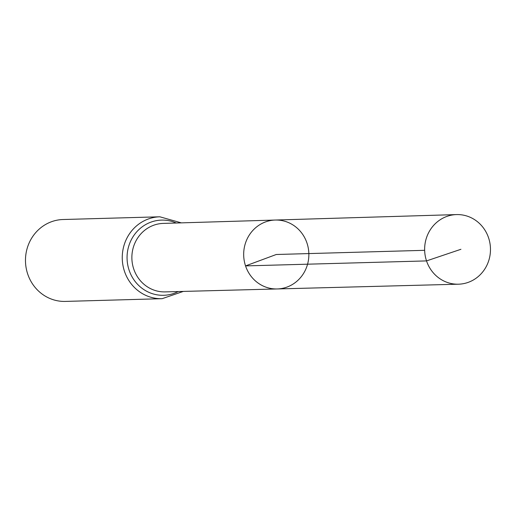 <?xml version="1.0" encoding="UTF-8"?>
<svg xmlns="http://www.w3.org/2000/svg" width="516" height="516" viewBox="0 0 516 516"><rect width="100%" height="100%" fill="white"/><g stroke="black" fill="none" stroke-linecap="round" stroke-linejoin="round"><path stroke-width="0.77" d="M277.182 288.954L165.165 291.895A34.256 32.385 88.4 0 1 133.728 268.984A34.256 32.385 88.4 0 1 163.237 223.409L275.241 220.042A34.469 32.592 88.4 0 0 245.545 265.901A34.469 32.592 88.4 0 0 277.182 288.954A34.469 32.592 88.4 0 0 308.845 253.575A34.469 32.592 88.4 0 0 275.241 220.042A34.469 32.592 88.4 0 0 245.545 265.901A34.469 32.592 88.4 0 0 277.182 288.954L458.479 284.193A34.817 32.921 88.4 0 0 488.588 237.87A34.817 32.921 88.4 0 0 456.518 214.585A34.817 32.921 88.4 0 0 426.526 260.909A34.817 32.921 88.4 0 0 458.479 284.193M181.361 222.867L159.825 216.797L63.055 219.519A40.964 38.732 88.4 0 0 27.696 274.022A40.964 38.732 88.4 0 0 65.358 301.415L162.134 298.687L183.29 291.417M424.649 250.318L276.266 254.498L245.545 265.901L426.526 260.909L460.923 249.293M159.825 216.797A40.964 38.732 88.4 0 0 124.472 271.3A40.964 38.732 88.4 0 0 162.134 298.687M176.272 223.015A37.61 35.559 88.4 0 0 138.159 230.317A37.61 35.559 88.4 0 0 129.097 270.139A37.61 35.559 88.4 0 0 178.207 291.553M275.241 220.042L456.518 214.585"/></g></svg>
